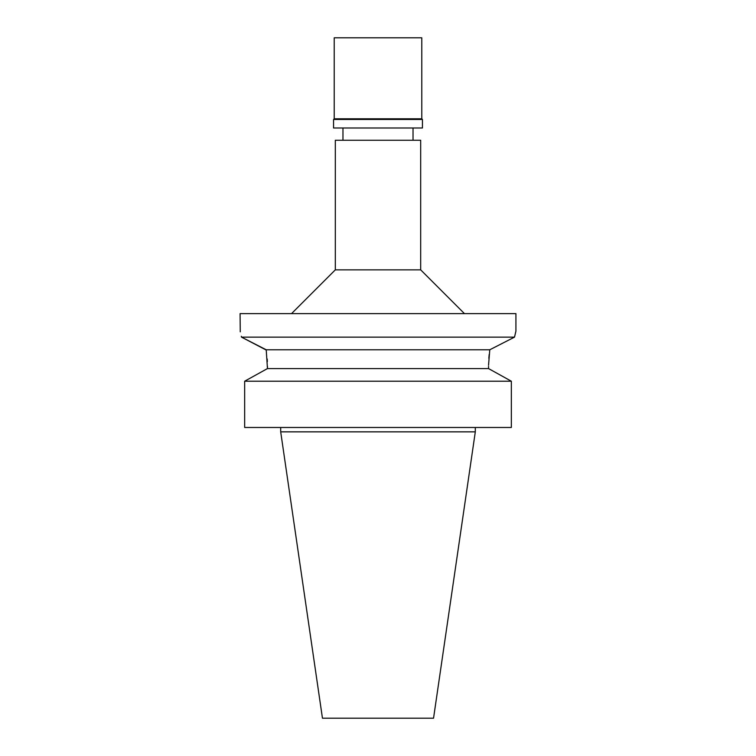 <?xml version="1.0" encoding="UTF-8"?>
<svg xmlns="http://www.w3.org/2000/svg" width="756" height="756" viewBox="0 0 756 756"><rect width="100%" height="100%" fill="white"/><g stroke="black" fill="none" stroke-linecap="round" stroke-linejoin="round"><path stroke-width="1.13" d="M475.307 431.856L280.693 431.856L322.453 718.2L433.547 718.2L475.307 431.856L475.307 427.48M420.686 140.257L335.314 140.257L335.314 269.854L420.686 269.854L420.686 140.257M241.306 336.297L241.485 337.129C239.643 329.172 239.643 329.172 241.485 337.129L514.515 337.129L515.923 331.147L515.923 313.636L240.077 313.636L240.257 331.846M515.923 331.147L515.724 331.912M515.601 332.394L515.327 333.557M514.827 335.711L514.543 337.006M514.515 337.129L489.784 349.773L488.546 365.233M488.839 358.306L489.198 354.375M242.506 337.649L266.254 350.075M241.485 337.129L266.216 349.773L267.454 368.578L488.546 368.578L488.546 366.395M267.208 358.977L267.35 361.604M489.784 349.773L266.216 349.773M264.373 370.279L267.454 368.578L267.454 366.395M267.454 368.578L244.66 381.213L244.66 427.48L244.66 381.213L247.59 379.588M488.546 368.578L511.339 381.213L244.66 381.213M511.339 381.213L511.339 427.48L244.66 427.48M491.627 370.279L508.41 379.588M421.782 37.8L334.218 37.8L334.218 118.796L421.782 118.796L421.782 37.8M421.782 118.796L422.443 119.457L333.557 119.457L334.218 118.796M333.557 119.457L333.557 127.991L422.443 127.991L422.443 119.457M413.031 140.257L413.031 127.991M342.969 140.257L342.969 127.991M335.314 269.854L291.523 313.636M420.686 269.854L464.477 313.636M280.693 431.856L280.693 427.48"/></g></svg>
